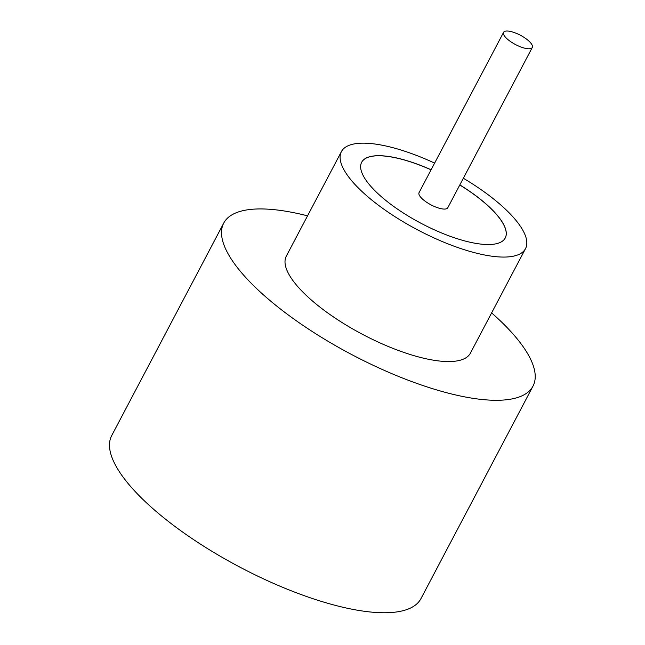 <?xml version="1.0" encoding="UTF-8"?>
<svg xmlns="http://www.w3.org/2000/svg" width="645" height="645" viewBox="0 0 645 645"><rect width="100%" height="100%" fill="white"/><g stroke="black" fill="none" stroke-linecap="round" stroke-linejoin="round"><path stroke-width="0.97" d="M513.38 32.25A16.23 5.257 27.8 0 0 503.576 32.331A16.23 5.257 27.8 0 0 522.482 47.553A16.23 5.257 27.8 0 0 532.286 47.472A16.23 5.257 27.8 0 0 513.38 32.25M503.576 32.331L419.065 192.621A16.23 5.257 27.8 0 0 437.971 207.843A16.23 5.257 27.8 0 0 447.783 207.763L532.286 47.472M434.625 163.104A104.047 33.701 27.8 0 0 404.286 151.067A104.047 33.701 27.8 0 0 341.423 151.591L286.332 256.089A104.047 33.701 27.8 0 0 407.543 353.662A104.047 33.701 27.8 0 0 470.407 353.137L525.498 248.647A104.047 33.701 27.8 0 0 463.344 178.246M341.423 151.591A104.047 33.701 27.8 0 0 462.634 249.172A104.047 33.701 27.8 0 0 525.498 248.647M307.552 215.841A174.795 56.623 27.8 0 0 223.742 223.089A174.795 56.623 27.8 0 0 427.385 387.024A174.795 56.623 27.8 0 0 532.988 386.137A174.795 56.623 27.8 0 0 491.627 312.889M223.742 223.089L111.722 435.552A174.795 56.623 27.8 0 0 315.365 599.487A174.795 56.623 27.8 0 0 420.967 598.6L532.988 386.137M431.11 169.764A81.157 26.292 27.8 0 0 410.704 161.855A81.157 26.292 27.8 0 0 361.668 162.274A81.157 26.292 27.8 0 0 456.217 238.384A81.157 26.292 27.8 0 0 505.245 237.973A81.157 26.292 27.8 0 0 459.829 184.905M505.228 238.005A81.157 26.292 27.8 0 0 459.788 184.978M431.078 169.837A81.157 26.292 27.8 0 0 410.663 161.927A81.157 26.292 27.8 0 0 361.651 162.306"/></g></svg>

